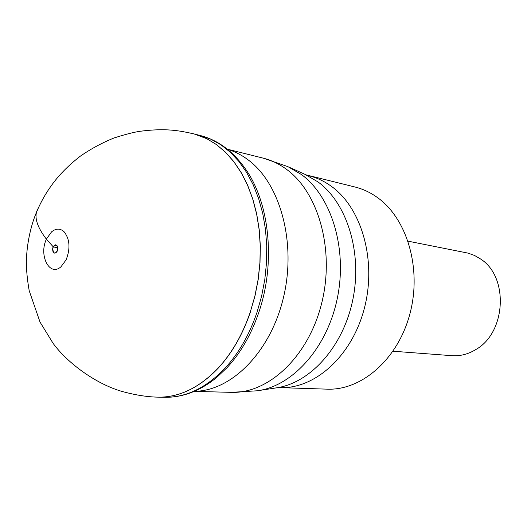 <?xml version="1.0" encoding="UTF-8"?>
<svg xmlns="http://www.w3.org/2000/svg" width="527" height="527" viewBox="0 0 527 527"><rect width="100%" height="100%" fill="white"/><g stroke="black" fill="none" stroke-linecap="round" stroke-linejoin="round"><path stroke-width="0.79" d="M306.227 174.911L354.796 186.96C362.721 188.897 370.204 192.375 377.253 197.408C407.173 218.474 422.061 268.829 409.854 314.039C397.845 359.328 361.542 390.632 327.188 389.157L280.015 387.628M408.076 241.168L468.141 253.144L474.603 255.496L480.657 259.04C509.029 277.011 506.085 332.866 475.637 349.664C468.016 354.256 460.091 356.265 451.85 355.679L393.043 351.219M250.292 312.056L254.884 296.095L258.105 279.606L259.91 262.874L260.259 246.181L259.165 229.818L256.642 214.054L252.762 199.147L247.604 185.326L241.267 172.81L233.876 161.763L225.569 152.329L216.498 144.622L206.815 138.72L193.929 133.884C179.18 130.63 165.998 127.916 139.918 131.295C133.66 132.224 125.044 134.451 114.076 137.969C102.159 142.771 90.914 148.838 80.341 156.163C69.762 164.371 60.994 172.975 54.037 181.98C44.802 194.022 37.799 207.21 33.043 221.538C28.985 234.489 26.752 247.749 26.35 261.313C26.324 269.864 27.279 279.666 29.202 290.726L40.012 322.05L53.207 343.512C67.673 363.09 94.959 383.182 120.663 391.041C134.194 394.881 146.631 396.917 157.975 397.154L160.966 397.147C181.038 396.521 200.016 386.937 217.888 368.399C231.742 353.472 242.545 334.698 250.292 312.056L254.976 296.069L258.197 279.554L260.002 262.795L260.345 246.083L259.231 229.693L256.695 213.909L252.795 198.989L247.611 185.168L241.247 172.645L233.83 161.605L225.497 152.191L216.393 144.51L206.683 138.634L194.008 133.911M158.06 397.154L164.767 397.292C182.77 397.575 200.082 390.955 216.716 377.444L227.038 367.675C240.72 352.892 251.346 334.342 258.928 312.024C275.885 262.551 269.587 202.533 245.233 168.62C232.835 151.144 217.928 140.129 200.51 135.571L197.276 134.833M158.146 397.154L160.781 397.154C180.945 396.607 200.016 387.022 217.98 368.399C231.834 353.479 242.637 334.698 250.384 312.063M56.692 245.272L55.5 244.818C52.832 246.017 52.048 248.441 53.141 252.097L54.867 253.237C57.548 252.051 58.339 249.62 57.232 245.951L56.679 245.259M53.477 246.88L57.627 247.927M38.201 208.33C33.576 215.622 36.317 225.912 46.416 239.205L53.411 247.018M308.954 175.787C316.971 177.744 324.54 181.328 331.667 186.538C361.937 208.349 376.897 261.122 364.269 308.644C351.838 356.252 314.784 389.143 280.021 387.628M289.481 167.355L305.014 174.365L318.012 181.927C347.128 203.126 362.622 252.92 352.747 300.028C343.005 347.181 309.83 383.465 275.845 387.938L259.001 390.527M227.315 149.181L263.204 158.146L287.946 166.664L301.404 174.509C331.569 196.571 347.642 248.882 337.287 298.46C327.076 348.077 292.518 386.179 257.341 390.784L231.215 392.351L194.239 391.37M263.223 158.153C271.537 160.234 279.396 164.035 286.813 169.549C319.066 193.165 335.067 251.438 321.411 304.27C307.959 357.187 268.177 393.801 231.221 392.351M227.42 149.273C234.858 151.48 241.913 155.122 248.586 160.208C280.555 184.14 296.609 243.349 283.401 297.801C270.384 352.346 231.248 391.146 194.371 391.311M52.819 249.37L53.418 252.189M51.593 231.834L46.626 238.731C38.346 254.976 49.459 277.242 61.02 266.741L66.125 259.837C70.519 248.428 69.828 239.054 64.05 231.715C60.157 228.231 56.007 228.27 51.593 231.834M164.767 397.292C185.879 397.602 205.873 388.004 224.739 368.511C238.553 353.63 249.297 334.935 256.985 312.412L261.596 296.26L264.791 279.58L266.517 262.663L266.748 245.806L265.476 229.311L262.749 213.461L258.619 198.521L253.184 184.727L246.55 172.296L238.856 161.407L230.246 152.198L220.872 144.78L210.905 139.227L200.51 135.571M53.01 250.832L53.8 252.393C54.4 254.554 58.761 251.405 57.239 246.438L56.442 245.45C53.589 245.635 52.423 247.321 52.944 250.509M194.094 133.93L200.504 135.571"/></g></svg>
